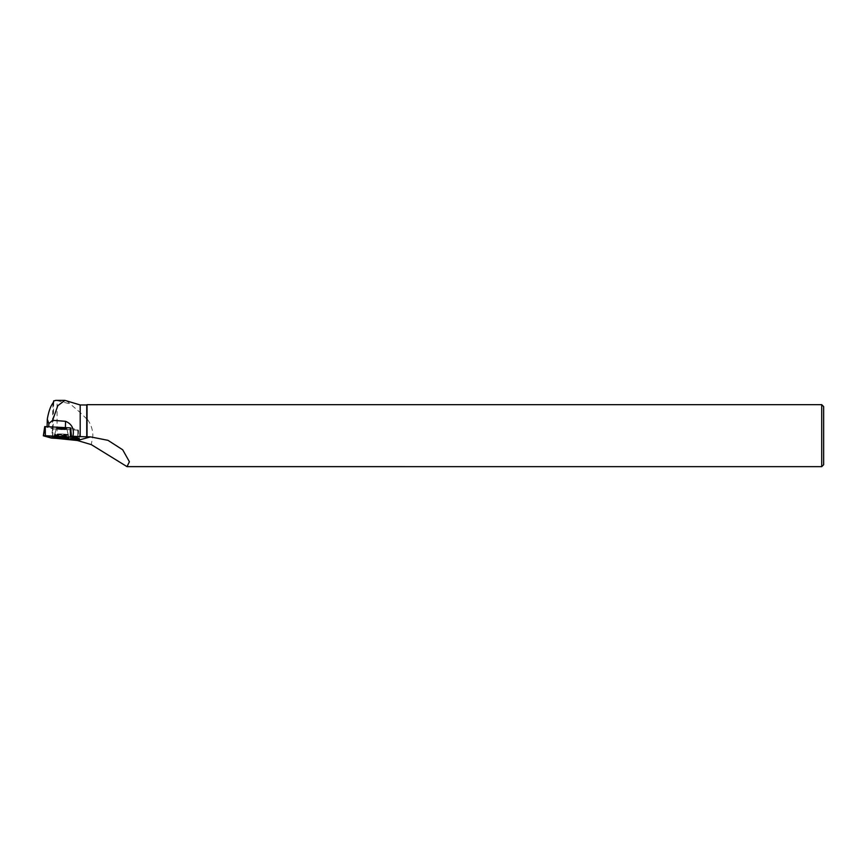 <?xml version="1.0" encoding="UTF-8"?>
<svg xmlns="http://www.w3.org/2000/svg" width="867" height="867" viewBox="0 0 867 867"><rect width="100%" height="100%" fill="white"/><g stroke="black" fill="none" stroke-linecap="round" stroke-linejoin="round"><path stroke-width="0.65" stroke-dasharray="4.33 3.25" d="M57.764 427.973L56.171 428.233L61.59 428.818L67.019 428.515L57.764 427.973M70.574 427.897L77.943 430.151L52.876 428.883L44.737 426.629M47.1 426.694L48.758 426.781M66.293 400.565L80.198 412.54L80.198 404.965M57.07 438.583L57.07 400.608L56.117 400.381M57.07 400.608L70.281 403.924M61.6 427.94L56.171 428.244L61.59 428.818L67.019 428.515L61.6 427.94M52.974 402.992L52.323 428.45L47.089 426.976M52.323 428.45A16.289 1.311 1.5 0 1 53.071 428.862A16.289 1.311 1.5 0 1 53.06 428.894L78.377 430.119L70.628 427.919A16.289 1.311 1.5 0 1 65.383 427.724L48.758 426.878M821.71 404.672L821.71 466.652M87.036 404.672L87.036 418.837C90.862 423.974 92.802 429.577 92.845 435.657L91.295 444.619M87.036 418.837L86.743 404.965M86.743 418.989L80.198 412.54M53.613 401.974L52.703 437.347A16.289 1.311 1.5 0 0 52.789 437.282L79.287 438.474L78.355 430.108M52.703 437.347L56.312 438.366M823.65 406.612L823.65 464.712M77.423 438.539L77.857 431.603L78.583 431.56L77.857 431.603L77.629 430.14M52.789 437.282L53.06 428.894M56.398 437.001A7.38 0.596 1.5 0 1 54.003 436.491A7.38 0.596 1.5 0 1 61.394 436.09A7.38 0.596 1.5 0 1 68.764 436.87A7.38 0.596 1.5 0 1 66.347 437.25M52.616 428.851L51.305 438.052M77.943 430.151L77.369 439.439M52.302 438.16L52.876 428.883M66.575 436.025A7.304 0.585 1.5 0 1 58.588 435.949A7.304 0.585 1.5 0 1 54.112 435.277A7.304 0.585 1.5 0 1 61.427 434.887A7.304 0.585 1.5 0 1 68.721 435.657A7.304 0.585 1.5 0 1 66.575 436.025M66.38 435.082A7.001 0.564 -178.5 0 0 68.428 434.703A7.001 0.564 -178.5 0 0 61.449 433.988A7.001 0.564 -178.5 0 0 54.458 434.345A7.001 0.564 -178.5 0 0 58.577 434.996A7.001 0.564 -178.5 0 0 66.38 435.082M65.404 429.696L56.149 429.143L65.404 429.696M61.579 428.753L56.149 429.057L61.568 429.631L66.997 429.328L61.579 428.753M61.438 434.009A7.077 0.574 -178.5 0 0 54.372 434.367A7.077 0.574 -178.5 0 0 61.427 435.147A7.077 0.574 -178.5 0 0 68.504 434.725A7.077 0.574 -178.5 0 0 61.438 434.009M61.427 434.551A7.272 0.585 -178.5 0 0 54.155 434.952A7.272 0.585 -178.5 0 0 61.427 435.733A7.272 0.585 -178.5 0 0 68.688 435.321A7.272 0.585 -178.5 0 0 61.427 434.551M54.003 436.491L56.149 429.143L53.906 437.38M68.764 436.87L66.997 429.425L68.818 437.759M78.377 430.119L79.287 438.474M53.765 401.367L53.071 428.862"/><path stroke-width="1.3" d="M43.437 435.743L45.247 426.597L70.574 427.897L71.419 437.098L43.426 435.819L52.302 438.16L77.369 439.439L79.298 439.331L71.419 437.098M56.095 437.011A7.456 0.607 -178.5 0 0 53.906 437.38A7.456 0.607 -178.5 0 0 58.479 438.063A7.456 0.607 -178.5 0 0 66.629 438.138A7.456 0.607 -178.5 0 0 68.818 437.759A7.456 0.607 -178.5 0 0 64.201 437.087A7.456 0.607 -178.5 0 0 56.095 437.011M48.758 426.781L48.845 423.605L47.295 419.173L47.1 426.694M55.586 400.381L64.927 400.381L57.84 405.648L52.616 420.311L65.556 421.308C71.95 423.996 74.41 428.992 72.936 436.274A16.289 1.311 1.5 0 1 71.473 436.253L79.222 438.442L79.374 439.363M80.198 436.643L86.743 436.816L86.743 404.965L80.198 404.965L80.198 436.643L72.936 436.274M64.927 400.381L80.198 404.965M52.616 420.311L48.845 423.605M47.295 419.173C48.617 411.641 50.514 406.244 52.974 402.992L53.765 401.367M56.117 400.381L53.635 400.901L53.613 401.974M77.401 440.501L91.295 444.619L127.026 466.641L821.71 466.652L821.71 404.672L87.036 404.672L87.036 436.795L90.493 436.881L77.401 440.501L56.312 438.366M127.026 466.641L129.411 461.732L122.691 449.789L107.974 440.328L90.493 436.881M821.71 466.652L823.65 464.712L823.65 406.612L821.71 404.672M70.628 427.919L71.473 436.253M66.347 437.25A7.38 0.596 1.5 0 1 61.384 437.282A7.38 0.596 1.5 0 1 56.398 437.001M51.294 438.052L79.298 439.331L71.419 437.098L45.355 435.722L43.426 435.819L51.294 438.052M79.298 439.331L79.222 438.442M45.247 426.597L45.355 435.722M70.422 436.99L70.314 427.875M65.556 421.308L65.393 427.626M44.716 426.618L43.35 435.787"/></g></svg>
